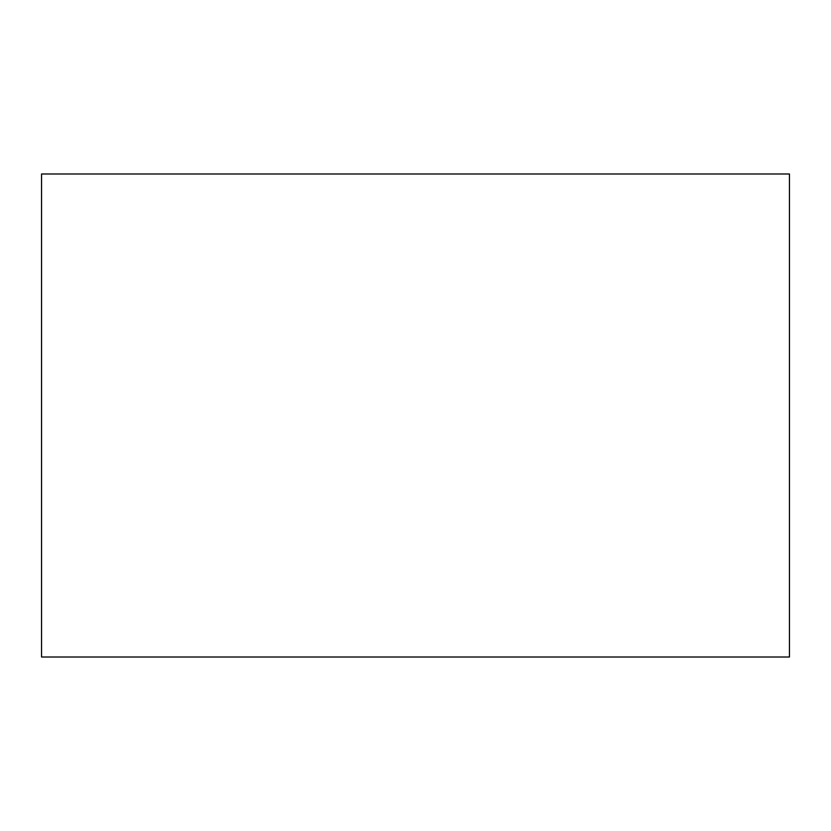 <?xml version="1.0" encoding="UTF-8"?>
<svg xmlns="http://www.w3.org/2000/svg" width="831" height="831" viewBox="0 0 831 831"><rect width="100%" height="100%" fill="white"/><g stroke="black" fill="none" stroke-linecap="round" stroke-linejoin="round"><path stroke-width="1.25" d="M789.45 657.009L41.55 657.009L789.45 657.009L789.45 173.991L41.55 173.991L789.45 173.991L789.45 657.009M41.55 173.991L41.55 657.009L41.55 173.991"/></g></svg>
